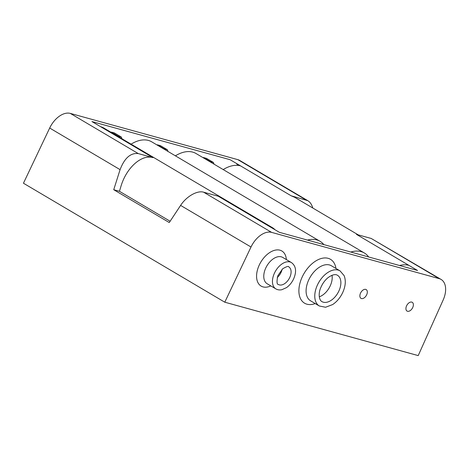 <?xml version="1.0" encoding="UTF-8"?>
<svg xmlns="http://www.w3.org/2000/svg" width="469" height="469" viewBox="0 0 469 469"><rect width="100%" height="100%" fill="white"/><g stroke="black" fill="none" stroke-linecap="round" stroke-linejoin="round"><path stroke-width="0.7" d="M223.203 169.573A35.673 21.814 120.6 0 1 240.515 165.856L230.097 159.706L91.936 121.565L100.618 126.689A35.673 21.814 -59.4 0 1 103.925 128.09L272.278 227.576A35.673 21.814 -59.4 0 1 275.104 229.804M170.124 221.251L119.443 191.299L120.949 186.351C126.349 167.767 141.626 154.084 152.994 157.643L138.285 153.586C130.593 152.706 124.525 158.059 120.082 169.643L113.733 189.722L169.268 222.546L180.606 205.41L251.009 247.016L224.78 302.2L23.45 183.227L49.679 128.037L120.082 169.643M237.906 165.387A35.673 21.814 120.6 0 0 236.235 163.329M111.176 132.375L111.311 132.082L118.252 136.186L121.324 137.036L121.975 138.754M121.324 137.036L114.377 132.932L111.311 132.082M157.226 145.091L157.361 144.798L164.308 148.902L167.374 149.746L168.025 151.469M167.374 149.746L160.433 145.642L157.361 144.798M203.282 157.801L203.417 157.514L206.489 158.358L213.43 162.462L214.081 164.185M240.515 165.856L291.155 195.784L307.787 200.668L239.753 160.462A20.384 12.464 120.6 0 0 237.865 159.659L70.291 113.398A20.384 12.464 120.6 0 0 49.679 128.037M119.443 191.299L113.733 189.722M180.606 205.41C186.357 196.476 197.25 190.221 203.622 192.19L218.325 196.253L268.966 226.181A35.673 21.814 -59.4 0 1 272.278 227.576M224.78 302.2L418.207 355.602L443.141 300.054A20.384 12.464 120.6 0 0 441.083 279.436L371.196 238.451L356.487 234.394L417.545 270.472L279.383 232.331L268.966 226.181M441.083 279.436A20.384 12.464 120.6 0 0 439.189 278.639L271.615 232.378A20.384 12.464 120.6 0 0 251.009 247.016M203.417 157.514L210.358 161.612L213.43 162.462M210.358 161.612L210.54 162.092M164.484 149.377L164.308 148.902M118.252 136.186L118.434 136.661M307.787 200.668C310.138 202.098 311.797 204.543 312.77 208.002M291.155 195.784L294.526 197.22L358.252 234.881M408.862 265.348A35.673 21.814 120.6 0 0 399.553 265.507M360.526 293.125A5.095 3.119 120.6 0 0 361.001 298.36A5.095 3.119 120.6 0 0 366.277 295.558A5.095 3.119 120.6 0 0 366.189 289.584A5.095 3.119 120.6 0 0 360.526 293.125M406.576 305.841A5.095 3.119 120.6 0 0 407.057 311.076A5.095 3.119 120.6 0 0 412.333 308.274A5.095 3.119 120.6 0 0 412.239 302.3A5.095 3.119 120.6 0 0 406.576 305.841M286.366 259.58A20.384 12.464 120.6 0 0 270.918 251.824A20.384 12.464 120.6 0 0 256.566 276.112A20.384 12.464 120.6 0 0 270.806 285.902M335.962 268.467A25.478 15.583 120.6 0 0 316.341 260.635A25.478 15.583 120.6 0 0 298.894 290.153A25.478 15.583 120.6 0 0 315.221 303.566M415.939 270.033A35.673 21.814 120.6 0 0 415.001 268.972M291.413 262.564L282.737 257.434A15.289 9.351 120.6 0 0 266.908 265.841A15.289 9.351 120.6 0 0 267.183 283.757L275.86 288.886A15.289 9.351 120.6 0 1 275.59 270.971A15.289 9.351 120.6 0 1 291.413 262.564L291.413 262.564C296.959 266.656 296.115 273.134 293.623 278.914C291.888 282.59 289.508 285.492 286.483 287.626L281.881 289.701C279.659 290.188 277.648 289.912 275.86 288.886M340.06 270.889L331.384 265.765A20.384 12.464 120.6 0 0 310.279 276.968A20.384 12.464 120.6 0 0 310.642 300.858L319.319 305.987A20.384 12.464 120.6 0 1 318.961 282.098A20.384 12.464 120.6 0 1 340.06 270.889L344.146 275.678C346.034 280.585 345.571 286.184 342.751 292.474C340.289 297.668 336.918 301.696 332.644 304.563L325.574 307.248L319.319 305.987M319.289 296.807A15.289 9.351 120.6 0 0 330.223 285.856A15.289 9.351 120.6 0 0 332.005 275.285M277.255 277.519A10.189 6.232 120.6 0 0 281.101 272.29A10.189 6.232 120.6 0 0 282.133 269.27M175.412 155.831A35.673 21.814 -59.4 0 1 196.036 153.521L364.39 253.008A35.673 21.814 -59.4 0 1 368.669 256.983M350.794 252.046A35.673 21.814 -59.4 0 1 364.39 253.008M323.827 244.601A35.673 21.814 120.6 0 0 320.069 241.318A35.673 21.814 120.6 0 0 307.447 240.081M320.069 241.318L151.716 141.831A35.673 21.814 120.6 0 0 131.091 144.147M100.618 126.689L152.994 157.643M237.865 159.659L305.858 199.847M70.291 113.398L138.285 153.586M371.196 238.451L439.189 278.639M203.622 192.19L271.615 232.378M289.778 277.419A10.189 6.232 120.6 0 0 288.822 266.949L288.822 266.949C288.628 265.876 286.571 266.492 282.649 268.807L277.824 275.737C276.604 281.617 276.816 284.536 278.451 284.501L278.451 284.501A10.189 6.232 120.6 0 0 289.778 277.419M338.899 290.979A15.289 9.351 120.6 0 0 337.469 275.28L337.469 275.28C336.636 274.676 333.652 273.351 327.649 277.976C324.7 280.521 322.414 283.739 320.784 287.626C318.246 293.072 318.867 300.107 321.91 301.602L321.91 301.602A15.289 9.351 120.6 0 0 338.899 290.979"/></g></svg>
